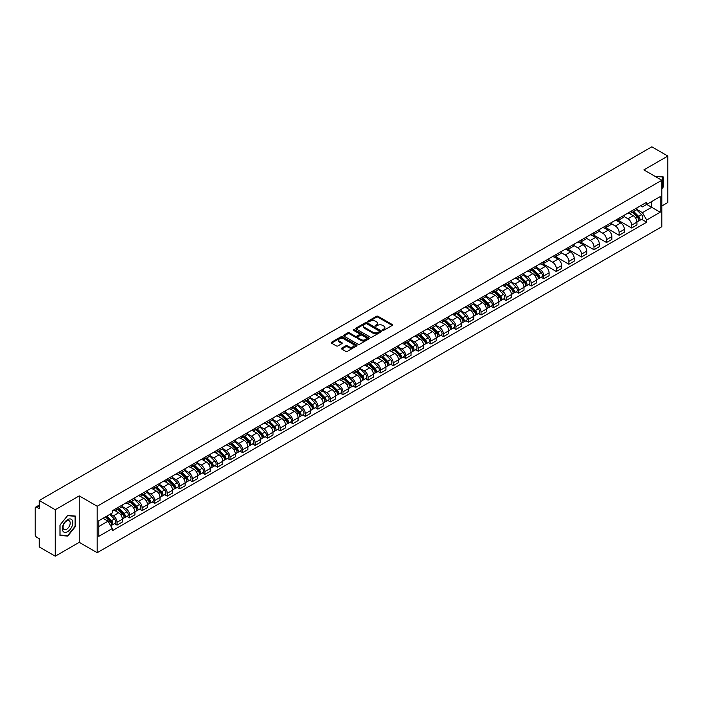 <?xml version="1.0" encoding="UTF-8"?>
<svg xmlns="http://www.w3.org/2000/svg" width="703" height="703" viewBox="0 0 703 703"><rect width="100%" height="100%" fill="white"/><g stroke="black" fill="none" stroke-linecap="round" stroke-linejoin="round"><path stroke-width="1.05" d="M382.74 330.261A0.782 0.448 0 0 0 383.847 330.261L392.239 325.419A1.116 0.641 0 0 0 392.564 324.962A1.116 0.641 0 0 0 392.239 324.505L378.021 316.297A1.116 0.641 0 0 0 376.439 316.297L368.047 321.139A0.782 0.448 0 0 0 369.154 321.781L370.244 321.157A3.577 2.065 0 0 1 375.297 321.157L376.483 321.842A3.577 2.065 0 0 1 377.529 323.301A3.577 2.065 0 0 1 376.483 324.76L375.393 325.384A0.782 0.448 0 0 0 376.5 326.025L377.59 325.392A3.577 2.065 0 0 1 382.643 325.392L383.829 326.078A3.577 2.065 0 0 1 384.875 327.536A3.577 2.065 0 0 1 383.829 328.995L382.74 329.628A0.782 0.448 0 0 0 382.74 330.261L382.74 329.628M341.772 348.126A1.116 0.641 0 0 0 341.447 348.583A1.116 0.641 0 0 0 341.772 349.039L345.762 351.342A1.116 0.641 0 0 0 347.344 351.342L356.658 345.955A1.116 0.641 0 0 0 356.983 345.498A1.116 0.641 0 0 0 356.658 345.05L342.44 336.842A1.116 0.641 0 0 0 340.867 336.842L331.544 342.22A1.116 0.641 0 0 0 331.218 342.677A1.116 0.641 0 0 0 331.544 343.134L336.359 345.911A1.116 0.641 0 0 0 337.941 345.911L341.93 343.609A1.116 0.641 0 0 0 342.256 343.152A1.116 0.641 0 0 0 341.93 342.695L339.54 341.315A2.988 1.722 0 0 1 338.67 340.103A2.988 1.722 0 0 1 340.507 338.503A2.988 1.722 0 0 1 343.767 338.881L353.126 344.285A2.988 1.722 0 0 1 353.996 345.498A2.988 1.722 0 0 1 352.159 347.097A2.988 1.722 0 0 1 348.899 346.72L347.344 345.823A1.116 0.641 0 0 0 345.762 345.823L341.772 348.126L341.772 349.039L345.762 346.746L345.762 345.823M97.181 506.248L79.237 495.887L55.265 509.737L39.254 500.492L651.839 146.813L667.85 156.057L643.878 169.898L661.813 180.258L97.181 506.248L97.181 552.699L661.813 226.709L661.813 180.258M370.323 337.159A1.116 0.641 0 0 0 371.905 337.159L381.219 331.781A1.116 0.641 0 0 0 381.544 331.324A1.116 0.641 0 0 0 381.219 330.867L367.001 322.659A1.116 0.641 0 0 0 365.428 322.659L356.105 328.037A1.116 0.641 0 0 0 355.78 328.494A1.116 0.641 0 0 0 356.105 328.951L370.323 337.159M353.697 330.428A0.782 0.448 0 0 1 354.488 330.542L368.926 338.872L359.62 344.25A1.116 0.641 0 0 1 358.038 344.25L343.829 336.043L343.829 335.129A1.116 0.641 0 0 0 343.495 335.586A1.116 0.641 0 0 0 343.829 336.043M343.829 335.129L347.818 332.827A1.116 0.641 0 0 1 349.391 332.827L355.156 336.157A1.116 0.641 0 0 0 356.737 336.157L359.382 334.628A1.116 0.641 0 0 0 359.708 334.171A1.116 0.641 0 0 0 359.382 333.714L353.381 330.252A0.782 0.448 0 0 1 354.488 329.61L368.943 337.958A1.116 0.641 0 0 1 369.268 338.415A1.116 0.641 0 0 1 368.943 338.872L368.943 337.958M55.265 509.737L55.265 556.187L39.254 546.943L39.254 538.718L36.758 537.277A2.276 1.318 -120 0 1 35.15 534.491L35.15 508.199A2.276 1.318 -120 0 1 35.625 507.162L39.254 505.062M661.813 205.997L667.85 202.508L667.85 156.057M55.265 556.187L79.237 542.338L97.181 552.699M39.254 500.492L39.254 508.708L36.758 507.267A2.276 1.318 -120 0 0 35.625 507.162M631.645 210.918A5.237 3.023 60 0 1 630.565 213.264L635.872 210.206A5.237 3.023 -120 0 0 636.953 207.851M624.106 216.55L627.946 218.765A5.237 3.023 60 0 1 631.645 225.18L636.953 222.113A5.237 3.023 -120 0 0 633.254 215.698L629.457 213.51M636.953 222.113L636.953 224.942L631.645 228.009L618.332 220.329M630.565 213.264A5.237 3.023 60 0 1 627.981 213.035M631.645 225.18L631.645 228.009M619.097 218.167A5.237 3.023 60 0 1 618.007 220.514L623.324 217.447A5.237 3.023 -120 0 0 624.405 215.1M605.784 227.57L619.097 235.259L624.405 232.192L624.405 229.363A5.237 3.023 -120 0 0 620.705 222.948L616.9 220.751M618.007 220.514A5.237 3.023 60 0 1 615.433 220.276M611.557 223.8L615.397 226.014A5.237 3.023 60 0 1 619.097 232.421L619.097 235.259M606.54 225.408A5.237 3.023 60 0 1 605.459 227.763L610.766 224.696A5.237 3.023 -120 0 0 611.856 222.341M593.235 234.82L606.54 242.509L611.856 239.442L611.856 236.603A5.237 3.023 -120 0 0 608.157 230.197L604.352 228M605.459 227.763A5.237 3.023 60 0 1 602.884 227.526M599.009 231.05L602.84 233.264A5.237 3.023 60 0 1 606.54 239.67L606.54 242.509M593.991 232.658A5.237 3.023 60 0 1 592.91 235.004L598.218 231.937A5.237 3.023 -120 0 0 599.299 229.591M580.678 242.069L593.991 249.75L599.299 246.683L599.299 243.853A5.237 3.023 -120 0 0 595.599 237.438L591.803 235.25M592.91 235.004A5.237 3.023 60 0 1 590.335 234.767M586.46 238.291L590.292 240.505A5.237 3.023 60 0 1 593.991 246.92L593.991 249.75M581.443 239.899A5.237 3.023 60 0 1 580.353 242.254L585.669 239.187A5.237 3.023 -120 0 0 586.75 236.841M568.129 249.31L581.443 256.999L586.75 253.932L586.75 251.094A5.237 3.023 -120 0 0 583.051 244.688L579.246 242.491M580.353 242.254A5.237 3.023 60 0 1 577.778 242.017M573.903 245.54L577.743 247.755A5.237 3.023 60 0 1 581.443 254.161L581.443 256.999M568.894 247.148A5.237 3.023 60 0 1 567.804 249.495L573.112 246.437A5.237 3.023 -120 0 0 574.202 244.082M555.581 256.56L568.894 264.24L574.202 261.173L574.202 258.344A5.237 3.023 -120 0 0 570.502 251.938L566.697 249.741M567.804 249.495A5.237 3.023 60 0 1 565.23 249.266M561.354 252.781L565.186 254.996A5.237 3.023 60 0 1 568.894 261.411L568.894 264.24M556.337 254.398A5.237 3.023 60 0 1 555.256 256.744L560.563 253.678A5.237 3.023 -120 0 0 561.653 251.331M543.024 263.801L556.337 271.49L561.653 268.423L561.653 265.593A5.237 3.023 -120 0 0 557.945 259.179L554.149 256.982M555.256 256.744A5.237 3.023 60 0 1 552.681 256.507M548.806 260.031L552.637 262.245A5.237 3.023 60 0 1 556.337 268.651L556.337 271.49M543.788 261.639A5.237 3.023 60 0 1 542.707 263.994L548.015 260.927A5.237 3.023 -120 0 0 549.096 258.572M541.24 277.263L543.788 278.74L549.096 275.673L549.096 272.834A5.237 3.023 -120 0 0 545.396 266.428L541.6 264.231M542.707 263.994A5.237 3.023 60 0 1 540.124 263.757M536.248 267.281L540.089 269.495A5.237 3.023 60 0 1 543.788 275.901L543.788 278.74M531.24 268.889A5.237 3.023 60 0 1 530.15 271.235L535.466 268.168A5.237 3.023 -120 0 0 536.547 265.822M528.691 284.513L531.24 285.98L536.547 282.914L536.547 280.084A5.237 3.023 -120 0 0 532.848 273.669L529.043 271.481M530.15 271.235A5.237 3.023 60 0 1 527.575 270.998M523.7 274.522L527.54 276.736A5.237 3.023 60 0 1 531.24 283.151L531.24 285.98M518.682 276.138A5.237 3.023 60 0 1 517.601 278.485L522.909 275.418A5.237 3.023 -120 0 0 523.999 273.072M516.143 291.763L518.682 293.23L523.999 290.163L523.999 287.325A5.237 3.023 -120 0 0 520.299 280.919L516.494 278.722M517.601 278.485A5.237 3.023 60 0 1 515.027 278.247M511.151 281.771L514.983 283.986A5.237 3.023 60 0 1 518.682 290.392L518.682 293.23M506.134 283.379A5.237 3.023 60 0 1 505.053 285.726L510.36 282.668A5.237 3.023 -120 0 0 511.441 280.312M503.585 299.003L506.134 300.471L511.441 297.413L511.441 294.575A5.237 3.023 -120 0 0 507.742 288.168L503.946 285.972M505.053 285.726A5.237 3.023 60 0 1 502.478 285.497M498.603 289.012L502.434 291.227A5.237 3.023 60 0 1 506.134 297.641L506.134 300.471M493.585 290.629A5.237 3.023 60 0 1 492.504 292.975L497.812 289.908A5.237 3.023 -120 0 0 498.893 287.562M491.037 306.253L493.585 307.721L498.893 304.654L498.893 301.824A5.237 3.023 -120 0 0 495.193 295.409L491.388 293.213M492.504 292.975A5.237 3.023 60 0 1 489.921 292.738M486.045 296.262L489.886 298.476A5.237 3.023 60 0 1 493.585 304.891L493.585 307.721M481.037 297.87A5.237 3.023 60 0 1 479.947 300.225L485.263 297.158A5.237 3.023 -120 0 0 486.344 294.803M478.488 313.494L481.037 314.97L486.344 311.904L486.344 309.065A5.237 3.023 -120 0 0 482.645 302.659L478.84 300.462M479.947 300.225A5.237 3.023 60 0 1 477.372 299.988M473.497 303.511L477.328 305.726A5.237 3.023 60 0 1 481.037 312.132L481.037 314.97M468.479 305.12A5.237 3.023 60 0 1 467.398 307.466L472.706 304.399A5.237 3.023 -120 0 0 473.796 302.053M465.94 320.744L468.479 322.211L473.796 319.144L473.796 316.315A5.237 3.023 -120 0 0 470.087 309.9L466.291 307.712M467.398 307.466A5.237 3.023 60 0 1 464.824 307.229M460.948 310.752L464.78 312.967A5.237 3.023 60 0 1 468.479 319.382L468.479 322.211M455.931 312.369A5.237 3.023 60 0 1 454.85 314.716L460.157 311.649A5.237 3.023 -120 0 0 461.238 309.302M453.382 327.993L455.931 329.461L461.238 326.394L461.238 323.565A5.237 3.023 -120 0 0 457.539 317.15L453.743 314.953M454.85 314.716A5.237 3.023 60 0 1 452.266 314.478M448.391 318.002L452.231 320.216A5.237 3.023 60 0 1 455.931 326.623L455.931 329.461M443.382 319.61A5.237 3.023 60 0 1 442.292 321.965L447.609 318.898A5.237 3.023 -120 0 0 448.69 316.543M440.834 335.234L443.382 336.702L448.69 333.644L448.69 330.805A5.237 3.023 -120 0 0 444.99 324.399L441.185 322.202M442.292 321.965A5.237 3.023 60 0 1 439.718 321.728M435.842 325.252L439.683 327.466A5.237 3.023 60 0 1 443.382 333.872L443.382 336.702M430.825 326.86A5.237 3.023 60 0 1 429.744 329.206L435.052 326.139A5.237 3.023 -120 0 0 436.141 323.793M428.285 342.484L430.825 343.952L436.141 340.885L436.141 338.055A5.237 3.023 -120 0 0 432.442 331.64L428.637 329.452M429.744 329.206A5.237 3.023 60 0 1 427.169 328.969M423.294 332.493L427.125 334.707A5.237 3.023 60 0 1 430.825 341.122L430.825 343.952M418.276 334.101A5.237 3.023 60 0 1 417.195 336.456L422.503 333.389A5.237 3.023 -120 0 0 423.584 331.043M415.728 349.725L418.276 351.201L423.584 348.134L423.584 345.296A5.237 3.023 -120 0 0 419.884 338.89L416.088 336.693M417.195 336.456A5.237 3.023 60 0 1 414.621 336.219M410.745 339.742L414.577 341.957A5.237 3.023 60 0 1 418.276 348.363L418.276 351.201M405.728 341.35A5.237 3.023 60 0 1 404.647 343.697L409.954 340.639A5.237 3.023 -120 0 0 411.035 338.284M403.179 356.975L405.728 358.442L411.035 355.375L411.035 352.546A5.237 3.023 -120 0 0 407.336 346.131L403.54 343.943M404.647 343.697A5.237 3.023 60 0 1 402.063 343.468M398.188 346.983L402.028 349.198A5.237 3.023 60 0 1 405.728 355.613L405.728 358.442M393.179 348.6A5.237 3.023 60 0 1 392.089 350.946L397.406 347.88A5.237 3.023 -120 0 0 398.487 345.533M390.631 364.224L393.179 365.692L398.487 362.625L398.487 359.795A5.237 3.023 -120 0 0 394.787 353.381L390.982 351.184M392.089 350.946A5.237 3.023 60 0 1 389.515 350.709M385.639 354.233L389.471 356.447A5.237 3.023 60 0 1 393.179 362.853L393.179 365.692M380.622 355.841A5.237 3.023 60 0 1 379.541 358.196L384.849 355.129A5.237 3.023 -120 0 0 385.938 352.774M378.082 371.465L380.622 372.933L385.938 369.875L385.938 367.036A5.237 3.023 -120 0 0 382.23 360.63L378.434 358.433M379.541 358.196A5.237 3.023 60 0 1 376.966 357.959M373.091 361.483L376.922 363.697A5.237 3.023 60 0 1 380.622 370.103L380.622 372.933M368.073 363.091A5.237 3.023 60 0 1 366.992 365.437L372.3 362.37A5.237 3.023 -120 0 0 373.381 360.024M365.525 378.715L368.073 380.182L373.381 377.116L373.381 374.286A5.237 3.023 -120 0 0 369.681 367.871L365.885 365.683M366.992 365.437A5.237 3.023 60 0 1 364.409 365.2M360.534 368.724L364.374 370.938A5.237 3.023 60 0 1 368.073 377.353L368.073 380.182M355.525 370.332A5.237 3.023 60 0 1 354.435 372.687L359.751 369.62A5.237 3.023 -120 0 0 360.832 367.274M352.976 385.956L355.525 387.432L360.832 384.365L360.832 381.527A5.237 3.023 -120 0 0 357.133 375.121L353.328 372.924M354.435 372.687A5.237 3.023 60 0 1 351.86 372.449M347.985 375.973L351.825 378.188A5.237 3.023 60 0 1 355.525 384.594L355.525 387.432M342.967 377.581A5.237 3.023 60 0 1 341.886 379.928L347.194 376.87A5.237 3.023 -120 0 0 348.284 374.514M340.428 393.205L342.976 394.673L348.284 391.606L348.284 388.777A5.237 3.023 -120 0 0 344.584 382.37L340.779 380.174M341.886 379.928A5.237 3.023 60 0 1 339.312 379.699M335.436 383.214L339.268 385.429A5.237 3.023 60 0 1 342.976 391.843L342.976 394.673M330.419 384.831A5.237 3.023 60 0 1 329.338 387.177L334.646 384.11A5.237 3.023 -120 0 0 335.726 381.764M327.87 400.455L330.419 401.923L335.726 398.856L335.726 396.026A5.237 3.023 -120 0 0 332.027 389.611L328.231 387.415M329.338 387.177A5.237 3.023 60 0 1 326.763 386.94M322.888 390.464L326.719 392.678A5.237 3.023 60 0 1 330.419 399.084L330.419 401.923M317.87 392.072A5.237 3.023 60 0 1 316.789 394.427L322.097 391.36A5.237 3.023 -120 0 0 323.178 389.005M315.322 407.696L317.87 409.172L323.178 406.106L323.178 403.267A5.237 3.023 -120 0 0 319.478 396.861L315.682 394.664M316.789 394.427A5.237 3.023 60 0 1 314.206 394.19M310.331 397.713L314.171 399.928A5.237 3.023 60 0 1 317.87 406.334L317.87 409.172M305.322 399.322A5.237 3.023 60 0 1 304.232 401.668L309.548 398.601A5.237 3.023 -120 0 0 310.629 396.255M302.773 414.946L305.322 416.413L310.629 413.346L310.629 410.517A5.237 3.023 -120 0 0 306.93 404.102L303.125 401.914M304.232 401.668A5.237 3.023 60 0 1 301.657 401.431M297.782 404.954L301.613 407.169A5.237 3.023 60 0 1 305.322 413.584L305.322 416.413M292.764 406.571A5.237 3.023 60 0 1 291.683 408.918L296.991 405.851A5.237 3.023 -120 0 0 298.081 403.504M290.225 422.187L292.764 423.663L298.081 420.596L298.081 417.758A5.237 3.023 -120 0 0 294.372 411.352L290.576 409.155M291.683 408.918A5.237 3.023 60 0 1 289.109 408.68M285.233 412.204L289.065 414.419A5.237 3.023 60 0 1 292.764 420.825L292.764 423.663M280.216 413.812A5.237 3.023 60 0 1 279.135 416.158L284.443 413.1A5.237 3.023 -120 0 0 285.523 410.745M277.667 429.436L280.216 430.904L285.523 427.837L285.523 425.007A5.237 3.023 -120 0 0 281.824 418.601L278.028 416.404M279.135 416.158A5.237 3.023 60 0 1 276.56 415.93M272.685 419.445L276.516 421.659A5.237 3.023 60 0 1 280.216 428.074L280.216 430.904M267.667 421.062A5.237 3.023 60 0 1 266.578 423.408L271.894 420.341A5.237 3.023 -120 0 0 272.975 417.995M265.119 436.686L267.667 438.154L272.975 435.087L272.975 432.257A5.237 3.023 -120 0 0 269.275 425.842L265.47 423.645M266.578 423.408A5.237 3.023 60 0 1 264.003 423.171M260.128 426.695L263.968 428.909A5.237 3.023 60 0 1 267.667 435.324L267.667 438.154M255.119 428.303A5.237 3.023 60 0 1 254.029 430.658L259.337 427.591A5.237 3.023 -120 0 0 260.426 425.236M252.57 443.927L255.119 445.403L260.426 442.336L260.426 439.498A5.237 3.023 -120 0 0 256.727 433.092L252.922 430.895M254.029 430.658A5.237 3.023 60 0 1 251.454 430.421M247.579 433.944L251.41 436.159A5.237 3.023 60 0 1 255.119 442.565L255.119 445.403M242.561 435.552A5.237 3.023 60 0 1 241.481 437.899L246.788 434.832A5.237 3.023 -120 0 0 247.878 432.486M240.022 451.177L242.561 452.644L247.878 449.577L247.878 446.748A5.237 3.023 -120 0 0 244.169 440.333L240.373 438.145M241.481 437.899A5.237 3.023 60 0 1 238.906 437.661M235.03 441.185L238.862 443.4A5.237 3.023 60 0 1 242.561 449.815L242.561 452.644M230.013 442.802A5.237 3.023 60 0 1 228.932 445.148L234.24 442.082A5.237 3.023 -120 0 0 235.32 439.735M227.464 458.426L230.013 459.894L235.32 456.827L235.32 453.989A5.237 3.023 -120 0 0 231.621 447.583L227.825 445.386M228.932 445.148A5.237 3.023 60 0 1 226.348 444.911M222.473 448.435L226.313 450.649A5.237 3.023 60 0 1 230.013 457.055L230.013 459.894M217.464 450.043A5.237 3.023 60 0 1 216.375 452.398L221.691 449.331A5.237 3.023 -120 0 0 222.772 446.976M214.916 465.667L217.464 467.135L222.772 464.077L222.772 461.238A5.237 3.023 -120 0 0 219.072 454.832L215.267 452.635M216.375 452.398A5.237 3.023 60 0 1 213.8 452.161M209.925 455.685L213.765 457.899A5.237 3.023 60 0 1 217.464 464.305L217.464 467.135M204.907 457.293A5.237 3.023 60 0 1 203.826 459.639L209.134 456.572A5.237 3.023 -120 0 0 210.223 454.226M202.367 472.917L204.907 474.384L210.223 471.318L210.223 468.488A5.237 3.023 -120 0 0 206.524 462.073L202.719 459.885M203.826 459.639A5.237 3.023 60 0 1 201.251 459.402M197.376 462.925L201.207 465.14A5.237 3.023 60 0 1 204.907 471.555L204.907 474.384M192.358 464.534A5.237 3.023 60 0 1 191.278 466.889L196.585 463.822A5.237 3.023 -120 0 0 197.666 461.476M189.81 480.158L192.358 481.634L197.666 478.567L197.666 475.729A5.237 3.023 -120 0 0 193.966 469.323L190.17 467.126M191.278 466.889A5.237 3.023 60 0 1 188.703 466.651M184.827 470.175L188.659 472.39A5.237 3.023 60 0 1 192.358 478.796L192.358 481.634M179.81 471.783A5.237 3.023 60 0 1 178.72 474.13L184.037 471.063A5.237 3.023 -120 0 0 185.117 468.716M177.261 487.407L179.81 488.875L185.117 485.808L185.117 482.979A5.237 3.023 -120 0 0 181.418 476.564L177.613 474.376M178.72 474.13A5.237 3.023 60 0 1 176.145 473.892M172.27 477.416L176.11 479.631A5.237 3.023 60 0 1 179.81 486.045L179.81 488.875M167.261 479.033A5.237 3.023 60 0 1 166.172 481.379L171.479 478.312A5.237 3.023 -120 0 0 172.569 475.966M164.713 494.657L167.261 496.125L172.569 493.058L172.569 490.228A5.237 3.023 -120 0 0 168.869 483.813L165.064 481.617M166.172 481.379A5.237 3.023 60 0 1 163.597 481.142M159.722 484.666L163.553 486.88A5.237 3.023 60 0 1 167.261 493.286L167.261 496.125M154.704 486.274A5.237 3.023 60 0 1 153.623 488.629L158.931 485.562A5.237 3.023 -120 0 0 160.02 483.207M152.164 501.898L154.704 503.366L160.02 500.308L160.02 497.469A5.237 3.023 -120 0 0 156.312 491.063L152.516 488.866M153.623 488.629A5.237 3.023 60 0 1 151.048 488.392M147.173 491.915L151.004 494.13A5.237 3.023 60 0 1 154.704 500.536L154.704 503.366M142.155 493.524A5.237 3.023 60 0 1 141.075 495.87L146.382 492.803A5.237 3.023 -120 0 0 147.463 490.457M139.607 509.148L142.155 510.615L147.463 507.548L147.463 504.719A5.237 3.023 -120 0 0 143.763 498.304L139.967 496.116M141.075 495.87A5.237 3.023 60 0 1 138.491 495.633M134.616 499.156L138.456 501.371A5.237 3.023 60 0 1 142.155 507.786L142.155 510.615M129.607 500.764A5.237 3.023 60 0 1 128.517 503.12L133.834 500.053A5.237 3.023 -120 0 0 134.914 497.706M127.058 516.389L129.607 517.865L134.914 514.798L134.914 511.96A5.237 3.023 -120 0 0 131.215 505.554L127.41 503.357M128.517 503.12A5.237 3.023 60 0 1 125.942 502.882M122.067 506.406L125.907 508.62A5.237 3.023 60 0 1 129.607 515.027L129.607 517.865M117.049 508.014A5.237 3.023 60 0 1 115.969 510.36L121.276 507.302A5.237 3.023 -120 0 0 122.366 504.947M114.51 523.638L117.049 525.106L122.366 522.039L122.366 519.209A5.237 3.023 -120 0 0 118.666 512.803L114.861 510.606M115.969 510.36A5.237 3.023 60 0 1 113.394 510.132M110.292 514.104L113.35 515.861A5.237 3.023 60 0 1 117.049 522.276L117.049 525.106M640.538 205.786L642.428 206.875L660.205 196.612L651.681 201.533L651.681 207.297L642.428 212.64L636.663 209.309M98.789 526.503L108.042 521.16L112.304 528.542L98.789 536.354L98.789 520.738L112.304 512.935L112.304 510.756L646.69 202.236L646.69 204.415L660.205 212.218L646.69 220.021L642.428 212.64M660.205 196.612L660.205 212.218M112.304 528.542L112.304 530.73L646.69 222.21L646.69 220.021M661.813 188.826L663.14 187.183L663.14 176.831L655.152 176.418L662.744 177.033L662.744 187.068L661.813 188.211M79.237 495.887L79.237 542.338M59.975 535.414L67.734 536.108L75.502 526.45L75.502 516.099L67.734 515.404L59.975 525.062L59.975 535.414M108.042 521.16L103.051 518.278M641.654 219.292L646.69 222.21M66.917 535.633L67.734 536.108M383.056 330.375L383.829 329.927A3.577 2.065 0 0 0 384.875 328.468L384.875 327.536M377.529 323.301L377.529 324.224A3.577 2.065 0 0 1 376.483 325.682L375.71 326.13M392.221 325.427L378.021 317.229A1.116 0.641 0 0 0 376.439 317.229L368.363 321.895M381.219 330.867L381.219 331.781L367.001 323.591A1.116 0.641 0 0 0 365.428 323.591L356.122 328.96L356.105 328.037M379.242 331.64A0.782 0.448 0 0 0 379.242 330.999L366.764 323.802A0.782 0.448 0 0 0 365.665 323.802L364.514 324.461A3.577 2.065 0 0 0 363.469 325.92A3.577 2.065 0 0 0 364.514 327.378L373.047 332.299A3.577 2.065 0 0 0 378.1 332.299L379.242 331.64L379.242 332.572A0.782 0.448 0 0 0 379.242 331.93M363.469 325.92L363.469 326.851A3.577 2.065 0 0 0 364.514 328.31L364.514 327.378M379.242 332.572L378.1 333.231A3.577 2.065 0 0 1 373.047 333.231L364.514 328.31M343.837 336.052L347.818 333.758L347.818 332.827M359.708 334.171L359.708 335.103A1.116 0.641 0 0 1 359.382 335.559L356.737 337.089A1.116 0.641 0 0 1 355.156 337.089L349.391 333.758A1.116 0.641 0 0 0 347.818 333.758M361.14 339.611A2.988 1.722 0 0 0 364.4 339.98A2.988 1.722 0 0 0 366.237 338.389A2.988 1.722 0 0 0 365.367 337.168L362.071 335.269A1.116 0.641 0 0 0 360.49 335.269L357.845 336.79A1.116 0.641 0 0 0 357.519 337.247A1.116 0.641 0 0 0 357.845 337.704L361.14 339.611L361.14 340.542A2.988 1.722 0 0 0 364.4 340.911A2.988 1.722 0 0 0 366.237 339.321L366.237 338.389M357.519 337.247L357.519 338.178A1.116 0.641 0 0 0 357.845 338.635L357.845 337.704M361.14 340.542L357.845 338.635M353.996 345.498L353.996 346.43A2.988 1.722 0 0 1 352.159 348.02A2.988 1.722 0 0 1 348.899 347.651L347.344 346.746A1.116 0.641 0 0 0 345.762 346.746M338.67 340.103L338.67 341.025A2.988 1.722 0 0 0 339.54 342.247L339.54 341.315M341.913 343.618L339.54 342.247M356.658 345.05L356.658 345.955L342.44 337.765A1.116 0.641 0 0 0 340.867 337.765L331.561 343.143L331.544 342.22M632.322 212.253L637.261 217.13A2.847 1.643 60 0 1 638.016 221.392L636.953 222.007M633.306 213.229L635.407 214.433M632.867 211.937L638.28 217.28A1.362 0.791 60 0 1 638.64 219.327A1.362 0.791 60 0 1 638.517 219.371M633.684 211.462L638.632 216.339A2.847 1.643 60 0 1 639.387 220.601A2.847 1.643 60 0 1 638.526 220.698M636.452 209.661L641.531 214.67A2.847 1.643 60 0 1 642.278 218.932L639.387 220.601M662.244 176.743L662.744 177.033M72.101 520.035A7.399 4.271 120 0 0 64.957 521.942A7.399 4.271 120 0 0 63.042 531.301A7.399 4.271 120 0 0 70.186 529.385A7.399 4.271 120 0 0 72.101 520.035M69.72 521.257A5.062 2.926 120 0 0 69.149 520.73A5.062 2.926 120 0 0 64.439 523.094A5.062 2.926 120 0 0 63.525 528.972A5.062 2.926 120 0 0 64.087 529.5A5.062 2.926 120 0 0 68.797 527.136A5.062 2.926 120 0 0 69.72 521.257M67.576 535.695L60.054 535.027L60.054 524.992L67.576 515.633L75.098 516.31L75.098 526.336L67.576 535.695M74.597 516.02L75.098 516.31M531.916 270.224L536.855 275.101A2.847 1.643 60 0 1 537.61 279.363L536.547 279.979M532.9 271.191L534.992 272.404M532.461 269.908L537.874 275.251A1.362 0.791 60 0 1 538.234 277.29A1.362 0.791 60 0 1 538.111 277.342M533.278 269.434L538.226 274.311A2.847 1.643 60 0 1 538.973 278.573A2.847 1.643 60 0 1 538.12 278.669M536.046 267.632L541.117 272.641A2.847 1.643 60 0 1 541.872 276.903L538.973 278.573M519.359 277.465L524.306 282.342A2.847 1.643 60 0 1 525.053 286.613L523.999 287.219M520.352 278.441L522.443 279.653M519.912 277.149L525.326 282.492A1.362 0.791 60 0 1 525.686 284.539A1.362 0.791 60 0 1 525.563 284.592M520.73 276.674L525.677 281.56A2.847 1.643 60 0 1 526.424 285.822A2.847 1.643 60 0 1 525.563 285.91M523.498 274.882L528.568 279.882A2.847 1.643 60 0 1 529.324 284.153L526.424 285.822M506.81 284.715L511.758 289.592A2.847 1.643 60 0 1 512.505 293.854L511.441 294.469M507.794 285.69L509.895 286.894M507.355 284.399L512.777 289.741A1.362 0.791 60 0 1 513.137 291.789A1.362 0.791 60 0 1 513.005 291.833M508.181 283.924L513.12 288.801A2.847 1.643 60 0 1 513.875 293.063A2.847 1.643 60 0 1 513.014 293.16M510.949 282.123L516.02 287.132A2.847 1.643 60 0 1 516.767 291.394L513.875 293.063M494.262 291.965L499.2 296.842A2.847 1.643 60 0 1 499.956 301.104L498.893 301.719M495.246 292.931L497.337 294.144M494.807 291.64L500.22 296.982A1.362 0.791 60 0 1 500.58 299.03A1.362 0.791 60 0 1 500.457 299.083M495.624 291.174L500.571 296.051A2.847 1.643 60 0 1 501.318 300.313A2.847 1.643 60 0 1 500.466 300.401M498.392 289.372L503.471 294.372A2.847 1.643 60 0 1 504.218 298.643L501.318 300.313M481.704 299.206L486.652 304.083A2.847 1.643 60 0 1 487.407 308.353L486.344 308.96M482.697 300.181L484.789 301.394M482.258 298.889L487.671 304.232A1.362 0.791 60 0 1 488.031 306.28A1.362 0.791 60 0 1 487.908 306.332M483.075 298.415L488.023 303.292A2.847 1.643 60 0 1 488.77 307.562A2.847 1.643 60 0 1 487.908 307.65M485.843 296.613L490.914 301.622A2.847 1.643 60 0 1 491.669 305.884L488.77 307.562M469.156 306.455L474.103 311.332A2.847 1.643 60 0 1 474.85 315.594L473.787 316.209M470.14 307.422L472.24 308.635M469.709 306.139L475.123 311.482A1.362 0.791 60 0 1 475.483 313.529A1.362 0.791 60 0 1 475.36 313.573M470.527 305.664L475.465 310.541A2.847 1.643 60 0 1 476.221 314.803A2.847 1.643 60 0 1 475.36 314.9M473.295 303.863L478.365 308.872A2.847 1.643 60 0 1 479.112 313.134L476.221 314.803M456.607 313.696L461.555 318.573A2.847 1.643 60 0 1 462.302 322.844L461.238 323.45M457.591 314.672L459.692 315.884M457.152 313.38L462.565 318.723A1.362 0.791 60 0 1 462.925 320.77A1.362 0.791 60 0 1 462.802 320.823M457.978 312.905L462.917 317.791A2.847 1.643 60 0 1 463.672 322.053A2.847 1.643 60 0 1 462.811 322.141M460.737 311.113L465.817 316.113A2.847 1.643 60 0 1 466.564 320.383L463.672 322.053M444.059 320.946L448.997 325.823A2.847 1.643 60 0 1 449.753 330.085L448.69 330.7M445.043 321.921L447.134 323.125M444.604 320.63L450.017 325.972A1.362 0.791 60 0 1 450.377 328.02A1.362 0.791 60 0 1 450.254 328.064M445.421 320.155L450.368 325.032A2.847 1.643 60 0 1 451.115 329.294A2.847 1.643 60 0 1 450.263 329.391M448.189 318.354L453.268 323.362A2.847 1.643 60 0 1 454.015 327.624L451.115 329.294M431.501 328.196L436.449 333.073A2.847 1.643 60 0 1 437.196 337.335L436.141 337.95M432.494 329.162L434.586 330.375M432.055 327.879L437.468 333.213A1.362 0.791 60 0 1 437.828 335.261A1.362 0.791 60 0 1 437.705 335.313M432.872 327.405L437.82 332.282A2.847 1.643 60 0 1 438.567 336.544A2.847 1.643 60 0 1 437.705 336.64M435.64 325.603L440.711 330.612A2.847 1.643 60 0 1 441.466 334.874L438.567 336.544M418.953 335.436L423.9 340.314A2.847 1.643 60 0 1 424.647 344.584L423.584 345.191M419.937 336.412L422.037 337.625M419.498 335.12L424.92 340.463A1.362 0.791 60 0 1 425.28 342.51A1.362 0.791 60 0 1 425.148 342.563M420.324 334.646L425.262 339.523A2.847 1.643 60 0 1 426.018 343.793A2.847 1.643 60 0 1 425.157 343.881M423.092 332.844L428.162 337.853A2.847 1.643 60 0 1 428.909 342.115L426.018 343.793M406.404 342.686L411.343 347.563A2.847 1.643 60 0 1 412.099 351.825L411.035 352.44M407.389 343.653L409.489 344.865M406.949 342.37L412.362 347.713A1.362 0.791 60 0 1 412.723 349.76A1.362 0.791 60 0 1 412.599 349.804M407.766 341.895L412.714 346.772A2.847 1.643 60 0 1 413.461 351.034A2.847 1.643 60 0 1 412.608 351.131M410.534 340.094L415.614 345.103A2.847 1.643 60 0 1 416.361 349.365L413.461 351.034M393.847 349.927L398.794 354.804A2.847 1.643 60 0 1 399.55 359.075L398.487 359.69M394.84 350.902L396.931 352.115M394.401 349.611L399.814 354.953A1.362 0.791 60 0 1 400.174 357.001A1.362 0.791 60 0 1 400.051 357.054M395.218 349.145L400.165 354.022A2.847 1.643 60 0 1 400.912 358.284A2.847 1.643 60 0 1 400.051 358.372M397.986 347.344L403.056 352.344A2.847 1.643 60 0 1 403.812 356.614L400.912 358.284M381.298 357.177L386.246 362.054A2.847 1.643 60 0 1 386.993 366.316L385.929 366.931M382.283 358.152L384.383 359.356M381.852 356.86L387.265 362.203A1.362 0.791 60 0 1 387.625 364.251A1.362 0.791 60 0 1 387.502 364.295M382.669 356.386L387.617 361.263A2.847 1.643 60 0 1 388.364 365.534A2.847 1.643 60 0 1 387.502 365.622M385.437 354.584L390.508 359.593A2.847 1.643 60 0 1 391.263 363.855L388.364 365.534M368.75 364.426L373.697 369.303A2.847 1.643 60 0 1 374.444 373.565L373.381 374.181M369.734 365.393L371.834 366.606M369.295 364.11L374.708 369.444A1.362 0.791 60 0 1 375.068 371.492A1.362 0.791 60 0 1 374.945 371.544M370.121 363.636L375.059 368.513A2.847 1.643 60 0 1 375.815 372.775A2.847 1.643 60 0 1 374.954 372.871M372.88 361.834L377.959 366.843A2.847 1.643 60 0 1 378.706 371.105L375.815 372.775M356.201 371.667L361.14 376.544A2.847 1.643 60 0 1 361.896 380.815L360.832 381.421M357.186 372.643L359.277 373.855M356.746 371.351L362.159 376.694A1.362 0.791 60 0 1 362.52 378.741A1.362 0.791 60 0 1 362.397 378.794M357.563 370.876L362.511 375.754A2.847 1.643 60 0 1 363.258 380.024A2.847 1.643 60 0 1 362.405 380.112M360.331 369.084L365.411 374.084A2.847 1.643 60 0 1 366.158 378.346L363.258 380.024M343.644 378.917L348.591 383.794A2.847 1.643 60 0 1 349.338 388.056L348.284 388.671M344.637 379.892L346.728 381.096M344.198 378.601L349.611 383.943A1.362 0.791 60 0 1 349.971 385.991A1.362 0.791 60 0 1 349.848 386.035M345.015 378.126L349.962 383.003A2.847 1.643 60 0 1 350.709 387.265A2.847 1.643 60 0 1 349.848 387.362M347.783 376.325L352.853 381.334A2.847 1.643 60 0 1 353.609 385.596L350.709 387.265M331.095 386.158L336.043 391.044A2.847 1.643 60 0 1 336.79 395.306L335.726 395.921M332.08 387.133L334.18 388.346M331.64 385.842L337.062 391.184A1.362 0.791 60 0 1 337.422 393.232A1.362 0.791 60 0 1 337.291 393.285M332.466 385.376L337.405 390.253A2.847 1.643 60 0 1 338.161 394.515A2.847 1.643 60 0 1 337.299 394.603M335.234 383.574L340.305 388.574A2.847 1.643 60 0 1 341.052 392.845L338.161 394.515M318.547 393.408L323.485 398.285A2.847 1.643 60 0 1 324.241 402.547L323.178 403.162M319.531 394.383L321.631 395.587M319.092 393.091L324.505 398.434A1.362 0.791 60 0 1 324.865 400.482A1.362 0.791 60 0 1 324.742 400.525M319.909 392.617L324.856 397.494A2.847 1.643 60 0 1 325.612 401.764A2.847 1.643 60 0 1 324.751 401.852M322.677 390.815L327.756 395.824A2.847 1.643 60 0 1 328.503 400.086L325.612 401.764M305.998 400.657L310.937 405.534A2.847 1.643 60 0 1 311.693 409.796L310.629 410.411M306.983 401.624L309.074 402.837M306.543 400.341L311.956 405.675A1.362 0.791 60 0 1 312.317 407.722A1.362 0.791 60 0 1 312.194 407.775M307.36 399.866L312.308 404.743A2.847 1.643 60 0 1 313.055 409.005A2.847 1.643 60 0 1 312.194 409.102M310.128 398.065L315.199 403.074A2.847 1.643 60 0 1 315.955 407.336L313.055 409.005M293.441 407.898L298.388 412.775A2.847 1.643 60 0 1 299.135 417.046L298.081 417.652M294.425 408.874L296.525 410.086M293.995 407.582L299.408 412.925A1.362 0.791 60 0 1 299.768 414.972A1.362 0.791 60 0 1 299.645 415.025M294.812 407.107L299.759 411.993A2.847 1.643 60 0 1 300.506 416.255A2.847 1.643 60 0 1 299.645 416.343M297.58 405.315L302.65 410.315A2.847 1.643 60 0 1 303.406 414.585L300.506 416.255M280.892 415.148L285.84 420.025A2.847 1.643 60 0 1 286.587 424.287L285.523 424.902M281.877 416.123L283.977 417.327M281.437 414.832L286.859 420.174A1.362 0.791 60 0 1 287.219 422.222A1.362 0.791 60 0 1 287.088 422.266M282.263 414.357L287.202 419.234A2.847 1.643 60 0 1 287.958 423.496A2.847 1.643 60 0 1 287.096 423.593M285.023 412.556L290.102 417.564A2.847 1.643 60 0 1 290.849 421.826L287.958 423.496M268.344 422.389L273.282 427.275A2.847 1.643 60 0 1 274.038 431.537L272.975 432.152M269.328 423.364L271.42 424.577M268.889 422.072L274.302 427.415A1.362 0.791 60 0 1 274.662 429.463A1.362 0.791 60 0 1 274.539 429.515M269.706 421.607L274.653 426.484A2.847 1.643 60 0 1 275.4 430.746A2.847 1.643 60 0 1 274.548 430.834M272.474 419.805L277.553 424.805A2.847 1.643 60 0 1 278.3 429.076L275.4 430.746M255.787 429.638L260.734 434.516A2.847 1.643 60 0 1 261.481 438.786L260.426 439.393M256.78 430.614L258.871 431.827M256.34 429.322L261.753 434.665A1.362 0.791 60 0 1 262.114 436.712A1.362 0.791 60 0 1 261.991 436.765M257.157 428.848L262.105 433.725A2.847 1.643 60 0 1 262.852 437.995A2.847 1.643 60 0 1 261.991 438.083M259.925 427.046L264.996 432.055A2.847 1.643 60 0 1 265.752 436.317L262.852 437.995M243.238 436.888L248.185 441.765A2.847 1.643 60 0 1 248.932 446.027L247.869 446.642M244.222 437.855L246.322 439.067M243.792 436.572L249.205 441.915A1.362 0.791 60 0 1 249.565 443.953A1.362 0.791 60 0 1 249.433 444.006M244.609 436.097L249.547 440.974A2.847 1.643 60 0 1 250.303 445.236A2.847 1.643 60 0 1 249.442 445.333M247.377 434.296L252.447 439.305A2.847 1.643 60 0 1 253.194 443.567L250.303 445.236M230.689 444.129L235.637 449.006A2.847 1.643 60 0 1 236.384 453.277L235.32 453.883M231.674 445.104L233.774 446.317M231.234 443.813L236.647 449.155A1.362 0.791 60 0 1 237.008 451.203A1.362 0.791 60 0 1 236.885 451.256M232.052 443.338L236.999 448.224A2.847 1.643 60 0 1 237.755 452.486A2.847 1.643 60 0 1 236.893 452.574M234.82 441.546L239.899 446.546A2.847 1.643 60 0 1 240.646 450.816L237.755 452.486M218.141 451.379L223.079 456.256A2.847 1.643 60 0 1 223.835 460.518L222.772 461.133M219.125 452.354L221.217 453.558M218.686 451.062L224.099 456.405A1.362 0.791 60 0 1 224.459 458.453A1.362 0.791 60 0 1 224.336 458.497M219.503 450.588L224.45 455.465A2.847 1.643 60 0 1 225.197 459.727A2.847 1.643 60 0 1 224.345 459.824M222.271 448.786L227.341 453.795A2.847 1.643 60 0 1 228.097 458.057L225.197 459.727M205.584 458.628L210.531 463.505A2.847 1.643 60 0 1 211.278 467.767L210.223 468.383M206.568 459.595L208.668 460.808M206.137 458.312L211.55 463.646A1.362 0.791 60 0 1 211.911 465.694A1.362 0.791 60 0 1 211.788 465.746M206.954 457.838L211.902 462.715A2.847 1.643 60 0 1 212.649 466.977A2.847 1.643 60 0 1 211.788 467.064M209.722 456.036L214.793 461.036A2.847 1.643 60 0 1 215.549 465.307L212.649 466.977M193.035 465.869L197.982 470.746A2.847 1.643 60 0 1 198.729 475.017L197.666 475.623M194.019 466.845L196.119 468.057M193.58 465.553L199.002 470.896A1.362 0.791 60 0 1 199.362 472.943A1.362 0.791 60 0 1 199.23 472.996M194.406 465.078L199.344 469.955A2.847 1.643 60 0 1 200.1 474.226A2.847 1.643 60 0 1 199.239 474.314M197.174 463.277L202.244 468.286A2.847 1.643 60 0 1 202.991 472.548L200.1 474.226M180.486 473.119L185.425 477.996A2.847 1.643 60 0 1 186.181 482.258L185.117 482.873M181.471 474.086L183.562 475.298M181.031 472.803L186.444 478.145A1.362 0.791 60 0 1 186.805 480.193A1.362 0.791 60 0 1 186.682 480.237M181.849 472.328L186.796 477.205A2.847 1.643 60 0 1 187.543 481.467A2.847 1.643 60 0 1 186.69 481.564M184.617 470.527L189.696 475.536A2.847 1.643 60 0 1 190.443 479.798L187.543 481.467M167.929 480.36L172.876 485.237A2.847 1.643 60 0 1 173.623 489.508L172.569 490.123M168.922 481.335L171.014 482.548M168.483 480.044L173.896 485.386A1.362 0.791 60 0 1 174.256 487.434A1.362 0.791 60 0 1 174.133 487.487M169.3 479.578L174.247 484.455A2.847 1.643 60 0 1 174.994 488.717A2.847 1.643 60 0 1 174.133 488.805M172.068 477.776L177.138 482.776A2.847 1.643 60 0 1 177.894 487.047L174.994 488.717M155.381 487.61L160.328 492.487A2.847 1.643 60 0 1 161.075 496.749L160.012 497.364M156.365 488.585L158.465 489.789M155.934 487.293L161.347 492.636A1.362 0.791 60 0 1 161.708 494.684A1.362 0.791 60 0 1 161.585 494.727M156.751 486.819L161.69 491.696A2.847 1.643 60 0 1 162.446 495.966A2.847 1.643 60 0 1 161.585 496.054M159.519 485.017L164.59 490.026A2.847 1.643 60 0 1 165.337 494.288L162.446 495.966M142.832 494.859L147.779 499.736A2.847 1.643 60 0 1 148.526 503.998L147.463 504.613M143.816 495.826L145.916 497.039M143.377 494.543L148.79 499.877A1.362 0.791 60 0 1 149.15 501.924A1.362 0.791 60 0 1 149.027 501.977M144.203 494.068L149.141 498.945A2.847 1.643 60 0 1 149.897 503.207A2.847 1.643 60 0 1 149.036 503.304M146.962 492.267L152.041 497.276A2.847 1.643 60 0 1 152.788 501.538L149.897 503.207M130.283 502.1L135.222 506.977A2.847 1.643 60 0 1 135.978 511.248L134.914 511.854M131.268 503.076L133.359 504.288M130.828 501.784L136.241 507.127A1.362 0.791 60 0 1 136.602 509.174A1.362 0.791 60 0 1 136.479 509.227M131.646 501.309L136.593 506.186A2.847 1.643 60 0 1 137.34 510.457A2.847 1.643 60 0 1 136.487 510.545M134.414 499.517L139.493 504.517A2.847 1.643 60 0 1 140.24 508.779L137.34 510.457M117.726 509.35L122.674 514.227A2.847 1.643 60 0 1 123.42 518.489L122.366 519.104M118.719 510.325L120.811 511.529M118.28 509.034L123.693 514.376A1.362 0.791 60 0 1 124.053 516.424A1.362 0.791 60 0 1 123.93 516.468M119.097 508.559L124.044 513.436A2.847 1.643 60 0 1 124.791 517.698A2.847 1.643 60 0 1 123.93 517.795M121.865 506.758L126.935 511.766A2.847 1.643 60 0 1 127.691 516.028L124.791 517.698M105.468 516.881L110.125 521.477A2.847 1.643 60 0 1 110.872 525.739L110.731 525.818M106.162 517.566L108.262 518.779M106.021 516.564L111.144 521.617A1.362 0.791 60 0 1 111.505 523.665A1.362 0.791 60 0 1 111.373 523.717M106.838 516.099L111.487 520.686A2.847 1.643 60 0 1 112.243 524.948A2.847 1.643 60 0 1 111.382 525.036M109.738 514.42L114.387 519.007A2.847 1.643 60 0 1 115.134 523.278L112.243 524.948M129.607 515.027L134.914 511.96M142.155 507.786L147.463 504.719M154.704 500.536L160.02 497.469M167.261 493.286L172.569 490.228M179.81 486.045L185.117 482.979M192.358 478.796L197.666 475.729M204.907 471.555L210.223 468.488M217.464 464.305L222.772 461.238M230.013 457.055L235.32 453.989M242.561 449.815L247.878 446.748M255.119 442.565L260.426 439.498M267.667 435.324L272.975 432.257M280.216 428.074L285.523 425.007M292.764 420.825L298.081 417.758M305.322 413.584L310.629 410.517M317.87 406.334L323.178 403.267M330.419 399.084L335.726 396.026M342.976 391.843L348.284 388.777M355.525 384.594L360.832 381.527M368.073 377.353L373.381 374.286M380.622 370.103L385.938 367.036M393.179 362.853L398.487 359.795M405.728 355.613L411.035 352.546M418.276 348.363L423.584 345.296M430.825 341.122L436.141 338.055M443.382 333.872L448.69 330.805M455.931 326.623L461.238 323.565M468.479 319.382L473.796 316.315M481.037 312.132L486.344 309.065M493.585 304.891L498.893 301.824M506.134 297.641L511.441 294.575M518.682 290.392L523.999 287.325M531.24 283.151L536.547 280.084M543.788 275.901L549.096 272.834M556.337 268.651L561.653 265.593M568.894 261.411L574.202 258.344M581.443 254.161L586.75 251.094M593.991 246.92L599.299 243.853M606.54 239.67L611.856 236.603M619.097 232.421L624.405 229.363M117.049 522.276L122.366 519.209M113.35 515.861L118.666 512.803M125.907 508.62L131.215 505.554M138.456 501.371L143.763 498.304M151.004 494.13L156.312 491.063M163.553 486.88L168.869 483.813M176.11 479.631L181.418 476.564M188.659 472.39L193.966 469.323M201.207 465.14L206.524 462.073M213.765 457.899L219.072 454.832M226.313 450.649L231.621 447.583M238.862 443.4L244.169 440.333M251.41 436.159L256.727 433.092M263.968 428.909L269.275 425.842M276.516 421.659L281.824 418.601M289.065 414.419L294.372 411.352M301.613 407.169L306.93 404.102M314.171 399.928L319.478 396.861M326.719 392.678L332.027 389.611M339.268 385.429L344.584 382.37M351.825 378.188L357.133 375.121M364.374 370.938L369.681 367.871M376.922 363.697L382.23 360.63M389.471 356.447L394.787 353.381M402.028 349.198L407.336 346.131M414.577 341.957L419.884 338.89M427.125 334.707L432.442 331.64M439.683 327.466L444.99 324.399M452.231 320.216L457.539 317.15M464.78 312.967L470.087 309.9M477.328 305.726L482.645 302.659M489.886 298.476L495.193 295.409M502.434 291.227L507.742 288.168M514.983 283.986L520.299 280.919M527.54 276.736L532.848 273.669M540.089 269.495L545.396 266.428M552.637 262.245L557.945 259.179M565.186 254.996L570.502 251.938M577.743 247.755L583.051 244.688M590.292 240.505L595.599 237.438M602.84 233.264L608.157 230.197M615.397 226.014L620.705 222.948M627.946 218.765L633.254 215.698M39.254 505.835L36.758 507.267M383.829 329.927L383.829 328.995M375.393 326.025L375.393 325.384M376.483 325.682L376.483 324.76M368.047 321.781L368.047 321.139M376.439 317.229L376.439 316.297M378.021 317.229L378.021 316.297M392.239 325.419L392.239 324.505M365.428 323.591L365.428 322.659M367.001 323.591L367.001 322.659M373.047 333.231L373.047 332.299M378.1 333.231L378.1 332.299M349.391 333.758L349.391 332.827M355.156 337.089L355.156 336.157M356.737 337.089L356.737 336.157M359.382 335.559L359.382 334.628M354.488 330.542L354.488 329.61M347.344 346.746L347.344 345.823M348.899 347.651L348.899 346.72M341.93 343.609L341.93 342.695M340.867 337.765L340.867 336.842M342.44 337.765L342.44 336.842M637.261 217.13L635.635 218.071M638.93 218.695L638.412 218.993M641.531 214.67L638.632 216.339M536.855 275.101L535.22 276.042M538.516 276.666L538.006 276.964M541.117 272.641L538.226 274.311M524.306 282.342L522.672 283.291M525.967 283.915L525.457 284.214M528.568 279.882L525.677 281.56M511.758 289.592L510.123 290.532M513.418 291.165L512.9 291.455M516.02 287.132L513.12 288.801M499.2 296.842L497.566 297.782M500.861 298.406L500.351 298.705M503.471 294.372L500.571 296.051M486.652 304.083L485.017 305.032M488.313 305.656L487.803 305.946M490.914 301.622L488.023 303.292M474.103 311.332L472.469 312.273M475.764 312.897L475.254 313.195M478.365 308.872L475.465 310.541M461.555 318.573L459.92 319.522M463.215 320.146L462.697 320.445M465.817 316.113L462.917 317.791M448.997 325.823L447.363 326.763M450.658 327.396L450.148 327.686M453.268 323.362L450.368 325.032M436.449 333.073L434.814 334.013M438.11 334.637L437.6 334.936M440.711 330.612L437.82 332.282M423.9 340.314L422.266 341.263M425.561 341.886L425.043 342.176M428.162 337.853L425.262 339.523M411.343 347.563L409.717 348.503M413.004 349.127L412.494 349.426M415.614 345.103L412.714 346.772M398.794 354.804L397.16 355.753M400.455 356.377L399.945 356.676M403.056 352.344L400.165 354.022M386.246 362.054L384.611 362.994M387.907 363.627L387.397 363.917M390.508 359.593L387.617 361.263M373.697 369.303L372.063 370.244M375.358 370.868L374.84 371.166M377.959 366.843L375.059 368.513M361.14 376.544L359.505 377.493M362.801 378.117L362.291 378.416M365.411 374.084L362.511 375.754M348.591 383.794L346.957 384.734M350.252 385.358L349.743 385.657M352.853 381.334L349.962 383.003M336.043 391.044L334.408 391.984M337.704 392.608L337.185 392.907M340.305 388.574L337.405 390.253M323.485 398.285L321.86 399.225M325.155 399.858L324.637 400.148M327.756 395.824L324.856 397.494M310.937 405.534L309.302 406.475M312.598 407.099L312.088 407.397M315.199 403.074L312.308 404.743M298.388 412.775L296.754 413.724M300.049 414.348L299.54 414.647M302.65 410.315L299.759 411.993M285.84 420.025L284.205 420.965M287.501 421.598L286.982 421.888M290.102 417.564L287.202 419.234M273.282 427.275L271.648 428.215M274.943 428.839L274.434 429.138M277.553 424.805L274.653 426.484M260.734 434.516L259.099 435.465M262.395 436.088L261.885 436.378M264.996 432.055L262.105 433.725M248.185 441.765L246.551 442.705M249.846 443.329L249.337 443.628M252.447 439.305L249.547 440.974M235.637 449.006L234.002 449.955M237.298 450.579L236.779 450.878M239.899 446.546L236.999 448.224M223.079 456.256L221.445 457.196M224.74 457.829L224.231 458.119M227.341 453.795L224.45 455.465M210.531 463.505L208.896 464.446M212.192 465.07L211.682 465.368M214.793 461.036L211.902 462.715M197.982 470.746L196.348 471.695M199.643 472.319L199.125 472.609M202.244 468.286L199.344 469.955M185.425 477.996L183.791 478.936M187.086 479.56L186.576 479.859M189.696 475.536L186.796 477.205M172.876 485.237L171.242 486.186M174.537 486.81L174.028 487.109M177.138 482.776L174.247 484.455M160.328 492.487L158.693 493.427M161.989 494.06L161.479 494.35M164.59 490.026L161.69 491.696M147.779 499.736L146.145 500.677M149.44 501.301L148.922 501.599M152.041 497.276L149.141 498.945M135.222 506.977L133.588 507.926M136.883 508.55L136.373 508.849M139.493 504.517L136.593 506.186M122.674 514.227L121.039 515.167M124.334 515.791L123.825 516.09M126.935 511.766L124.044 513.436M110.125 521.477L108.701 522.294M111.786 523.041L111.267 523.34M114.387 519.007L111.487 520.686M379.471 332.255L379.471 331.324"/></g></svg>
